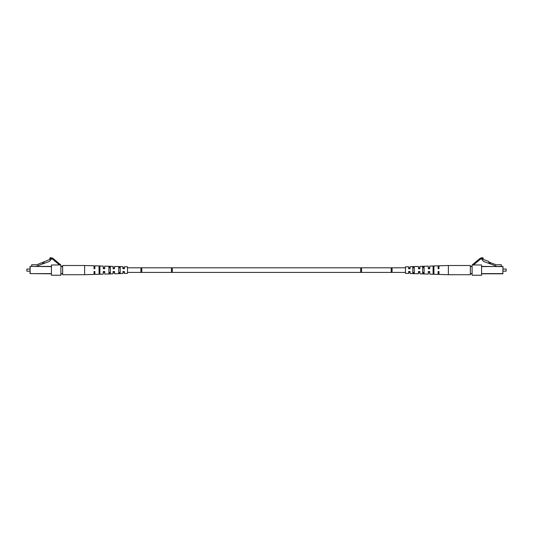 <?xml version="1.0" encoding="UTF-8"?>
<svg xmlns="http://www.w3.org/2000/svg" width="533" height="533" viewBox="0 0 533 533"><rect width="100%" height="100%" fill="white"/><g stroke="black" fill="none" stroke-linecap="round" stroke-linejoin="round"><path stroke-width="0.8" d="M501.326 266.4L501.326 264.748L496.096 264.748L489.028 262.176L488.628 263.282L496.096 266L496.096 266.4M472.111 273.809L470.353 273.809L470.353 266.4L472.111 266.4M481.572 266.4L502.999 266.613L502.792 273.809L481.572 273.809M506.143 269.058L506.143 271.157L506.143 269.058L502.999 269.058M481.572 273.602L502.792 273.602L502.999 267.386M489.028 262.176L488.714 261.443L483.158 259.418L483.158 258.665L481.805 259.364L483.611 261.456L488.628 263.282M488.741 262.962L490.313 263.535L490.6 262.749M422.636 273.649L422.636 266.567L424.095 266.52L424.095 273.696L422.636 273.649M414.261 270.104L414.261 273.369L412.795 273.316L412.795 266.9L414.261 266.846L414.261 270.104M409.697 268.745L408.611 268.745L408.611 266.747L405.473 266.84L405.473 273.369L408.611 273.469L408.611 271.47L410.077 271.47L410.077 273.516L418.445 273.775L418.445 271.47L419.911 271.47L419.911 273.822L428.285 274.082L428.285 271.47L429.751 271.47L429.751 274.129L438.119 274.388L438.119 271.47L438.959 271.47L438.959 274.415L448.373 274.715L448.373 265.501L470.353 265.501L470.353 266.4M433.096 270.104L433.096 266.22L433.935 266.187L433.935 274.022L433.096 273.995L433.096 270.104M410.077 268.745L410.077 266.7L418.445 266.44L418.445 268.745L419.911 268.745L419.911 266.393L428.285 266.127L428.285 268.745L429.751 268.745L429.751 266.087L438.119 265.82L438.119 268.745L438.959 268.745L438.959 265.794L448.373 265.501M424.095 272.703L422.636 272.676M422.636 267.539L424.095 267.513M408.611 271.47L410.077 271.47M428.285 271.47L428.825 271.47M438.119 271.47L438.959 271.47M418.445 271.47L418.985 271.47M419.531 268.745L419.911 268.745M433.935 272.896L433.096 272.883M433.096 267.333L433.935 267.319M414.261 272.51L412.795 272.476M412.795 267.739L414.261 267.706M448.373 274.715L470.353 274.715L470.353 273.809M502.792 272.616L502.999 273.602M473.477 264.981L480.153 259.411A3.305 3.305 0 0 1 482.272 258.645L483.038 258.645L483.038 257.765L482.278 257.765A4.184 4.184 0 0 0 479.593 258.738L472.111 264.981L481.572 264.981L481.572 275.235L472.111 275.235L472.111 264.981M51.428 273.809L30.001 273.602L30.208 266.4L51.428 266.4M60.889 266.4L62.647 266.4L62.647 273.809L60.889 273.809M51.428 266.613L30.208 266.4L30.001 267.386M26.857 271.157L26.857 269.058L26.857 271.157L30.001 271.157M26.857 269.058L30.001 269.058M31.674 266.4L31.674 264.748L36.904 264.748L49.842 259.418L49.842 258.665L51.195 259.364L49.389 261.456L36.904 266L36.904 266.4M42.4 262.749L42.687 263.535L44.259 262.962L43.973 262.176M104.175 268.745L103.249 268.745L103.249 266.087L94.881 265.82L94.881 268.745L94.041 268.745L94.881 268.745L94.041 268.745L94.041 265.794L84.627 265.501L84.627 274.715L94.041 274.415L94.041 271.47L94.881 271.47L94.881 274.388L103.249 274.129L103.249 271.47L104.715 271.47L104.715 274.082L113.089 273.822L113.089 271.47L114.555 271.47L114.555 273.775L122.923 273.516L122.923 271.47L124.389 271.47L124.389 273.469L127.527 273.369L127.527 266.84L124.389 266.747L124.389 268.745L122.923 268.745L124.389 268.745M99.904 266.22L99.065 266.187L99.065 274.022L99.904 273.995L99.904 266.22M110.364 266.567L108.905 266.52L108.905 273.696L110.364 273.649L110.364 266.567M120.205 266.9L118.739 266.846L118.739 273.369L120.205 273.316L120.205 266.9M104.715 268.745L104.715 266.127L113.089 266.393L113.089 268.745L114.555 268.745L114.555 266.44L122.923 266.7L122.923 268.745M118.739 272.51L120.205 272.476M108.905 272.703L110.364 272.676M99.065 272.896L99.904 272.883M99.904 267.333L99.065 267.319M110.364 267.539L108.905 267.513M120.205 267.739L118.739 267.706M122.923 271.47L123.389 271.47M113.089 271.47L113.469 271.47M114.015 268.745L114.555 268.745M84.627 274.715L62.647 274.715L62.647 273.809M84.627 265.501L62.647 265.501L62.647 266.4M59.523 264.981L52.847 259.411A3.305 3.305 0 0 0 50.728 258.645L49.962 258.645L49.962 257.765L50.722 257.765A4.184 4.184 0 0 1 53.407 258.738L60.889 264.981L60.889 275.235L51.428 275.235L51.428 264.981L60.889 264.981M172.319 267.806L360.681 267.806L360.681 272.41L172.319 272.41L172.319 267.806L127.527 267.806M360.681 272.41L392.075 272.41L392.075 267.806L405.473 267.806M391.202 272.41L391.202 267.806L392.075 267.806M361.554 272.41L361.554 267.806L391.202 267.806M172.319 272.41L171.446 272.41L171.446 267.806M171.446 272.41L140.925 272.41L140.925 267.806M141.798 272.41L141.798 267.806M502.792 266.4L481.572 266.613M472.111 266.613L470.353 266.613M470.353 273.602L472.111 273.602M62.647 266.613L60.889 266.613M30.001 266.613L30.208 273.602L51.428 273.602M60.889 273.602L62.647 273.602M392.075 272.41L405.473 272.41M408.611 272.41L410.077 272.41M412.795 272.41L414.261 272.41M418.445 272.41L419.911 272.41M422.636 272.41L424.095 272.41M428.285 272.41L429.751 272.41M433.096 272.41L433.935 272.41M408.611 267.806L410.077 267.806M412.795 267.806L414.261 267.806M418.445 267.806L419.911 267.806M422.636 267.806L424.095 267.806M428.285 267.806L429.751 267.806M433.096 267.806L433.935 267.806M360.681 267.806L361.554 267.806M124.389 267.806L122.923 267.806M120.205 267.806L118.739 267.806M114.555 267.806L113.089 267.806M110.364 267.806L108.905 267.806M104.715 267.806L103.249 267.806M99.904 267.806L99.065 267.806M140.925 272.41L127.527 272.41M124.389 272.41L122.923 272.41M120.205 272.41L118.739 272.41M114.555 272.41L113.089 272.41M110.364 272.41L108.905 272.41M104.715 272.41L103.249 272.41M99.904 272.41L99.065 272.41M506.143 271.157L502.999 271.157"/></g></svg>
